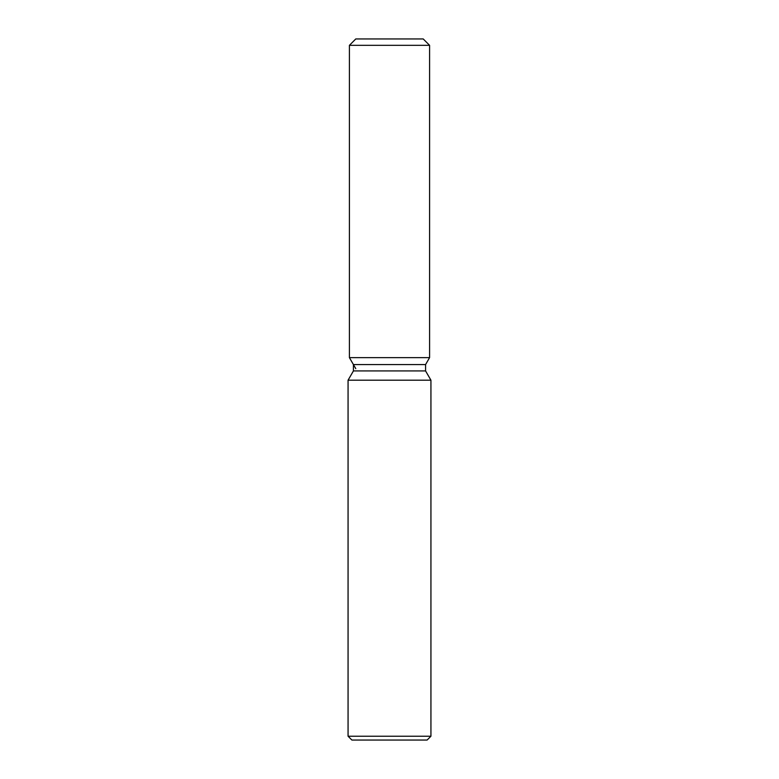 <?xml version="1.0" encoding="UTF-8"?>
<svg xmlns="http://www.w3.org/2000/svg" width="779" height="779" viewBox="0 0 779 779"><rect width="100%" height="100%" fill="white"/><g stroke="black" fill="none" stroke-linecap="round" stroke-linejoin="round"><path stroke-width="1.17" d="M423.221 38.95L355.779 38.95L423.221 38.95L429.589 45.328L429.589 357.629L389.5 357.629L429.589 357.629L425.577 364.572L425.577 370.931L430.933 380.191L430.933 736.223L348.067 736.223L351.894 740.05L427.106 740.05L430.933 736.223M425.577 370.931L353.423 370.931L353.423 364.572L425.577 364.572L429.589 357.629M353.423 370.931L348.067 380.191L430.933 380.191M355.779 38.95L349.411 45.328L349.411 357.629L389.5 357.629L349.411 357.629L353.423 364.572M349.411 45.328L429.589 45.328M348.067 380.191L348.067 736.223M355.779 368.671L349.411 357.629"/></g></svg>
